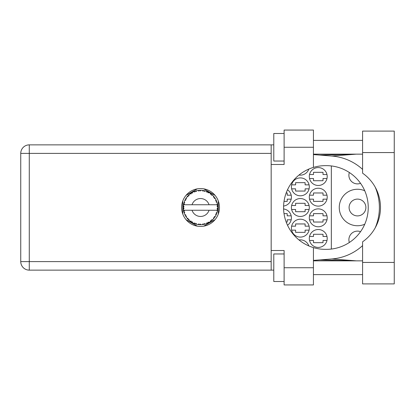 <?xml version="1.0" encoding="UTF-8"?>
<svg xmlns="http://www.w3.org/2000/svg" width="415" height="415" viewBox="0 0 415 415"><rect width="100%" height="100%" fill="white"/><g stroke="black" fill="none" stroke-linecap="round" stroke-linejoin="round"><path stroke-width="0.62" d="M364.744 190.76A18.239 18.239 0 0 0 339.252 207.5A18.239 18.239 0 0 0 364.744 224.24M349.347 242.49A8.606 8.606 0 0 1 360.547 231.674M349.093 207.5A8.399 8.399 0 0 0 357.491 215.899A8.399 8.399 0 0 0 365.89 207.5A8.399 8.399 0 0 0 357.491 199.101A8.399 8.399 0 0 0 349.093 207.5M360.547 183.326A8.606 8.606 0 0 1 349.347 172.51M309.31 238.475A8.948 8.948 0 0 0 318.258 247.423A8.948 8.948 0 0 0 327.207 238.475A8.948 8.948 0 0 0 318.258 229.526A8.948 8.948 0 0 0 309.31 238.475M309.31 217.823A8.948 8.948 0 0 0 318.258 226.772A8.948 8.948 0 0 0 327.207 217.823A8.948 8.948 0 0 0 318.258 208.875A8.948 8.948 0 0 0 309.31 217.823M287.502 225.221A8.948 8.948 0 0 0 283.59 208.947M309.31 197.177A8.948 8.948 0 0 0 318.258 206.125A8.948 8.948 0 0 0 327.207 197.177A8.948 8.948 0 0 0 318.258 188.228A8.948 8.948 0 0 0 309.31 197.177M283.59 206.053A8.948 8.948 0 0 0 287.502 189.78M309.31 176.525A8.948 8.948 0 0 0 318.258 185.474A8.948 8.948 0 0 0 327.207 176.525A8.948 8.948 0 0 0 318.258 167.577A8.948 8.948 0 0 0 309.31 176.525M291.408 228.151A8.948 8.948 0 0 0 300.356 237.1A8.948 8.948 0 0 0 309.31 228.151A8.948 8.948 0 0 0 300.356 219.203A8.948 8.948 0 0 0 291.408 228.151M291.408 207.5A8.948 8.948 0 0 0 300.356 216.448A8.948 8.948 0 0 0 309.31 207.5A8.948 8.948 0 0 0 300.356 198.552A8.948 8.948 0 0 0 291.408 207.5M291.408 186.849A8.948 8.948 0 0 0 300.356 195.797A8.948 8.948 0 0 0 309.31 186.849A8.948 8.948 0 0 0 300.356 177.9A8.948 8.948 0 0 0 291.408 186.849M298.992 175.042A8.948 8.948 0 0 0 308.833 169.071M309.533 240.472L313.507 240.472L313.507 242.676L323.005 242.676L323.005 240.472L326.979 240.472M326.979 236.477L323.005 236.477L323.005 234.278L313.507 234.278L313.507 236.477L309.533 236.477M309.533 219.82L313.507 219.82L313.507 222.025L323.005 222.025L323.005 219.82L326.979 219.82M326.979 215.831L323.005 215.831L323.005 213.626L313.507 213.626L313.507 215.831L309.533 215.831M286.163 222.025L287.211 222.025L287.211 219.82L291.185 219.82M291.185 215.831L287.211 215.831L287.211 213.626L284.016 213.626M309.533 199.169L313.507 199.169L313.507 201.374L323.005 201.374L323.005 199.169L326.979 199.169M326.979 195.18L323.005 195.18L323.005 192.975L313.507 192.975L313.507 195.18L309.533 195.18M284.016 201.374L287.211 201.374L287.211 199.169L291.185 199.169M291.185 195.18L287.211 195.18L287.211 192.975L286.163 192.975M309.533 178.523L313.507 178.523L313.507 180.722L323.005 180.722L323.005 178.523L326.979 178.523M326.979 174.528L323.005 174.528L323.005 172.324L313.507 172.324L313.507 174.528L309.533 174.528M291.636 230.149L295.61 230.149L295.61 232.348L305.108 232.348L305.108 230.149L309.082 230.149M309.082 226.154L305.108 226.154L305.108 223.95L295.61 223.95L295.61 226.154L291.636 226.154M291.636 209.497L295.61 209.497L295.61 211.697L305.108 211.697L305.108 209.497L309.082 209.497M309.082 205.503L305.108 205.503L305.108 203.303L295.61 203.303L295.61 205.503L291.636 205.503M291.636 188.846L295.61 188.846L295.61 191.05L305.108 191.05L305.108 188.846L309.082 188.846M309.082 184.851L305.108 184.851L305.108 182.652L295.61 182.652L295.61 184.851L291.636 184.851M197.343 188.846L185.993 195.398M215.1 195.398L203.755 188.846M218.306 214.052L218.306 200.948M203.755 226.154L215.1 219.602M185.993 219.602L197.343 226.154M182.787 200.948L182.787 214.052M308.833 245.929A8.948 8.948 0 0 0 298.992 239.958M331.336 165.943L331.336 249.057M362.586 262.43L362.586 241.821A41.853 41.853 0 0 0 362.586 173.179L362.586 131.093L394.25 131.093L394.25 283.907L362.586 283.907L362.586 262.43L394.25 262.43M284.114 281.5L273.786 281.5L273.786 253.964L284.114 253.964M284.114 161.036L273.786 161.036L273.786 133.5L284.114 133.5M200.549 188.571A18.929 18.929 0 0 0 181.62 207.5A18.929 18.929 0 0 0 200.549 226.429A18.929 18.929 0 0 0 219.478 207.5A18.929 18.929 0 0 0 200.549 188.571M362.586 140.384L313.439 140.384M362.586 154.152L313.439 154.152M362.586 260.848L313.439 260.848M362.586 274.616L313.439 274.616M284.114 284.939L284.114 267.732L313.439 267.732L313.439 284.939L284.114 284.939M284.114 147.268L284.114 130.061L313.439 130.061L313.439 147.268L284.114 147.268L284.114 164.48L271.171 164.48L271.171 250.52L284.114 250.52L284.114 267.732M313.439 147.268L313.439 167.401A41.853 41.853 0 0 0 313.439 247.599L313.439 267.732M273.786 270.139L29.283 270.139A8.533 8.533 0 0 1 20.75 261.606L20.75 153.394A8.533 8.533 0 0 1 29.283 144.861L271.171 144.861L271.171 164.48M273.786 144.861L271.171 144.861M271.171 250.52L271.171 270.139M313.439 167.401A41.853 41.853 0 0 1 325.417 165.647L326.382 165.647A41.853 41.853 0 0 1 368.235 207.5A41.853 41.853 0 0 1 326.382 249.353L325.417 249.353A41.853 41.853 0 0 1 313.439 247.599M313.439 260.413L331.808 258.965A51.626 51.626 0 0 0 362.586 245.613M375.217 227.819A51.626 51.626 0 0 0 375.217 187.181M362.586 169.387A51.626 51.626 0 0 0 331.808 156.035L313.439 154.588M356.283 260.848L331.808 258.965M331.808 156.035L356.283 154.152M217.74 208.247L217.745 208.133A17.207 17.207 0 0 0 217.745 206.867L217.74 206.774M183.731 203.838L183.653 204.237M183.721 203.89L183.575 204.662M185.178 199.755L184.991 200.139M185.163 199.791L184.841 200.466M187.59 196.176L187.186 196.658M190.812 193.312L190.262 193.701M196.222 190.843L195.403 191.076A17.207 17.207 0 0 0 195.06 191.191L194.76 191.294M194.645 191.336L194.329 191.455M199.926 190.303L199.646 190.314A17.207 17.207 0 0 0 199.288 190.34L198.23 190.449M198.837 190.376L198.339 190.433M204.222 190.687L203.947 190.63A17.207 17.207 0 0 0 203.594 190.563L203.449 190.537M203.148 190.49L202.743 190.433M203.018 190.469L202.261 190.376L202.987 191.159L203.594 190.563L202.281 190.397M208.797 192.399L208.04 192.005A17.207 17.207 0 0 0 207.713 191.855L207.578 191.792M207.474 191.746L207.142 191.606M211.173 193.966L210.887 193.743M214.737 197.768L214.576 197.53A17.207 17.207 0 0 0 214.363 197.239L214.275 197.12M214.088 196.876L213.777 196.492M214.073 196.86L213.585 196.264M216.303 200.58L216.137 200.212M217.533 204.73L217.46 204.32M217.45 204.263L217.372 203.884M205.181 224.074L205.259 224.053A17.207 17.207 0 0 0 206.463 223.659L207.713 223.146A17.207 17.207 0 0 0 208.04 222.995L209.227 222.357A17.207 17.207 0 0 0 210.296 221.683L211.38 220.873A17.207 17.207 0 0 0 211.655 220.645L212.651 219.732A17.207 17.207 0 0 0 213.518 218.814L214.363 217.761A17.207 17.207 0 0 0 214.576 217.47L215.312 216.34A17.207 17.207 0 0 0 215.925 215.229L216.48 214A17.207 17.207 0 0 0 216.614 213.668L217.045 212.387A17.207 17.207 0 0 0 217.361 211.162L217.595 209.834A17.207 17.207 0 0 0 217.642 209.476L217.73 208.418M217.688 209.025L217.719 208.621M217.045 212.387L216.142 212.957L216.625 213.637M216.77 213.243L216.926 212.776M216.78 213.217L217.019 212.48M215.312 216.34L214.296 216.666L214.659 217.346M214.835 217.097L215.058 216.755M212.231 220.137L212.558 219.826M209.227 222.357L208.18 222.155L208.04 222.995L208.325 222.85M205.866 223.867L206.38 223.69M200.917 224.707L200.995 224.702A17.207 17.207 0 0 0 202.261 224.624L203.594 224.437A17.207 17.207 0 0 0 203.947 224.37L204.263 224.302M199.003 224.64L199.288 224.66A17.207 17.207 0 0 0 199.646 224.686L199.968 224.697M200.061 224.702L200.865 224.707M193.826 223.322L195.06 223.81A17.207 17.207 0 0 0 195.403 223.924L195.434 223.929M195.859 224.059L196.311 224.178M188.446 219.737L188.799 220.075M185.956 216.625L186.19 216.988M184.141 212.688L184.25 213.02M183.352 208.133L183.383 208.761M217.382 211.074L216.853 210.255L209.061 210.255A8.948 8.948 0 0 1 192.031 210.255L183.56 210.255A17.207 17.207 0 0 0 183.565 210.281L183.58 210.369M183.695 210.97L183.835 211.603L184.395 210.96L183.565 210.281L183.767 211.318M183.772 211.344L183.835 211.603A17.207 17.207 0 0 0 183.923 211.951L184.327 213.243A17.207 17.207 0 0 0 184.789 214.42L185.381 215.634L185.759 214.866L184.888 214.638M185.152 215.193L185.381 215.634A17.207 17.207 0 0 0 185.557 215.945L186.262 217.097A17.207 17.207 0 0 0 187.004 218.119L187.165 218.321M187.264 218.435L187.487 218.705M194.791 223.716L195.06 223.81L194.811 222.995L193.8 223.327L194.428 223.586M196.082 223.405L195.403 223.924L196.705 224.276L196.082 223.405M196.684 224.25L196.705 224.276A17.207 17.207 0 0 0 197.945 224.51L198.038 224.525M197.945 224.51L199.288 224.66L198.847 223.934L197.945 224.51L198.308 224.562M200.995 224.702L200.175 224.017L199.646 224.686L200.974 224.681M203.2 224.505L203.594 224.437L202.987 223.841L202.349 224.614M205.259 224.053L204.294 223.592L203.947 224.37L205.233 224.038M207.344 223.312L207.713 223.146L206.976 222.72L206.551 223.628M210.986 221.179L211.38 220.873L210.555 220.645L210.374 221.631M212.651 219.732L211.583 219.794L211.692 220.614M214.062 218.155L214.363 217.761L213.512 217.74L213.58 218.741M216.324 214.373L216.48 214L215.65 214.197L215.966 215.146M184.327 213.243L184.727 212.252L183.938 211.998M186.268 217.066L186.402 216.033L185.63 216.075M188.057 218.316L187.004 218.119L187.881 219.151L188.057 218.316M187.035 218.155L187.881 219.151A17.207 17.207 0 0 0 188.125 219.411L188.135 219.421M188.125 219.411L189.1 220.349L188.97 219.286L188.228 219.519M189.095 220.318L189.1 220.349A17.207 17.207 0 0 0 190.075 221.154L190.112 221.185M190.106 221.154L191.175 221.932L191.139 221.081L190.075 221.154L190.807 221.688M190.983 221.802L191.175 221.932A17.207 17.207 0 0 0 191.481 222.124L191.606 222.201M192.264 221.792L191.481 222.124L192.653 222.793L192.264 221.792M192.643 222.762L192.653 222.793A17.207 17.207 0 0 0 193.8 223.327L194.023 223.426M187.881 219.151L187.585 218.819M194.448 223.592L194.734 223.695M183.383 206.281L183.342 207.318A17.207 17.207 0 0 0 183.342 207.682L183.342 207.723M185.697 198.811L185.557 199.055A17.207 17.207 0 0 0 185.381 199.366L184.789 200.58A17.207 17.207 0 0 0 184.327 201.757L183.923 203.049A17.207 17.207 0 0 0 183.835 203.397L183.565 204.72A17.207 17.207 0 0 0 183.56 204.745A17.207 17.207 0 0 0 183.409 205.97L183.399 206.063M183.57 210.312L183.622 210.597M183.653 210.768L183.721 211.095M184.789 214.42L184.95 214.768M184.058 202.572L183.923 203.049L184.727 202.748L184.296 201.846M183.378 208.698L183.357 208.268M183.409 205.97L183.342 207.318L184.047 206.68L183.409 205.97L183.378 206.354M183.43 209.004L184.047 208.32L183.342 207.682L183.409 209.03A17.207 17.207 0 0 0 183.56 210.255M183.923 211.951L184.011 212.262M184.82 214.431L185.381 215.634M183.591 204.699L184.395 204.04L183.824 203.438M183.923 203.049L184.239 202.001M188.327 195.382L188.125 195.59A17.207 17.207 0 0 0 187.881 195.849L187.004 196.881A17.207 17.207 0 0 0 186.262 197.903L185.728 198.749M185.806 198.624L185.557 199.055L186.402 198.967L186.262 197.903L186.086 198.173M183.368 206.514L183.352 206.8M183.342 207.682L183.357 208.252M183.565 210.281L183.689 210.95M183.591 210.301L183.835 211.603M184.327 201.757L184.203 202.121M184.82 200.57L185.759 200.134L185.36 199.407M185.557 199.055L186.122 198.116M186.091 198.163L185.837 198.572M193.8 191.673L194.811 192.005L195.06 191.191L193.8 191.673A17.207 17.207 0 0 0 192.653 192.207L191.481 192.876A17.207 17.207 0 0 0 191.175 193.068L190.075 193.847A17.207 17.207 0 0 0 189.1 194.651L188.369 195.346M188.472 195.237L188.125 195.59L188.97 195.714L189.027 194.713M183.43 205.996L183.342 207.318M187.035 196.876L188.057 196.684L187.85 195.885M191.657 192.768L192.264 193.208L192.57 192.254M217.522 210.327L217.595 209.834L216.998 210.255M217.745 208.133L217.019 208.755L217.642 209.476L217.719 208.154M217.678 205.871L217.745 206.867L217.642 205.524L217.019 206.245L217.745 206.867L217.73 206.546M217.673 205.793L217.642 205.524A17.207 17.207 0 0 0 217.595 205.166L217.59 205.119M216.889 204.745L217.595 205.166L217.553 204.849M189.1 194.651L188.815 194.91M190.075 193.847L191.139 193.919L191.139 193.094M197.945 190.49L198.847 191.066L199.288 190.34L197.945 190.49A17.207 17.207 0 0 0 196.705 190.724L196.611 190.744M183.56 204.745L209.061 204.745A8.948 8.948 0 0 0 192.031 204.745M209.061 204.745L216.853 204.745L217.361 203.838A17.207 17.207 0 0 0 217.045 202.613L217.019 202.52M216.936 202.245L216.614 201.332L216.142 202.043L216.978 202.38M216.62 201.342L216.614 201.332A17.207 17.207 0 0 0 216.48 201L216.423 200.86M215.65 200.803L216.48 201L215.925 199.771L215.65 200.803M215.914 199.802L215.925 199.771A17.207 17.207 0 0 0 215.312 198.661L215.266 198.583M214.695 197.701L214.296 198.334L215.312 198.661L215.11 198.334M213.512 197.26L214.363 197.239L213.518 196.186L213.512 197.26M213.518 196.186A17.207 17.207 0 0 0 212.651 195.268L212.584 195.2M211.873 194.542L211.655 194.355L211.583 195.206L212.63 195.247M212.293 194.925L211.655 194.355A17.207 17.207 0 0 0 211.38 194.127L211.344 194.096M210.364 193.364L210.555 194.355L211.261 194.033M210.296 193.317A17.207 17.207 0 0 0 209.227 192.643L209.15 192.596M209.227 192.643L208.04 192.005L208.18 192.845L209.227 192.643L208.895 192.451M206.976 192.28L207.713 191.855L206.463 191.341L206.976 192.28M206.463 191.341A17.207 17.207 0 0 0 205.259 190.947L205.171 190.926M204.782 190.822L203.947 190.63L204.294 191.408L205.259 190.947L204.891 190.848M202.261 190.376A17.207 17.207 0 0 0 200.995 190.298L200.901 190.293M200.502 190.293L199.646 190.314L200.175 190.983L200.995 190.298L200.668 190.293M196.311 190.822L195.403 191.076L196.082 191.595L196.705 190.724L196.347 190.812M189.095 194.682L188.125 195.59M195.403 191.076L196.466 190.781M200.995 190.298L199.968 190.303M192.643 192.238L191.481 192.876M199.646 190.314L200.751 190.293M200.165 190.293L200.528 190.293M205.259 190.947L204.294 190.703M196.705 190.724L195.875 190.936M203.947 190.63L205.026 190.884M204.865 190.843L204.512 190.755M207.173 191.621L206.727 191.44M208.875 192.441L208.553 192.27M215.312 198.661L214.773 197.815M209.196 192.648L208.04 192.005M212.356 194.983L212.091 194.739M211.38 194.127L210.306 193.349M212.62 195.263L211.655 194.355M212.651 195.268L212.029 194.682M216.755 201.711L216.63 201.374M215.281 198.65L214.576 197.53M217.719 206.374L217.693 206.042M217.019 202.593L216.614 201.332M217.595 205.166L217.361 203.838M217.595 209.834L217.413 210.929M217.719 206.846L217.642 205.524M217.361 211.162L217.439 210.789M216.48 214L216.033 215.001M216.059 214.954L215.925 215.229M216.137 214.788L216.262 214.514M216.101 214.866L216.251 214.534M214.363 217.761L213.73 218.56M213.741 218.544L214.047 218.176M215.006 216.832L215.188 216.542M213.518 218.814L213.767 218.518M213.782 218.503L214.047 218.171M211.38 220.873L210.566 221.491M210.607 221.46L210.939 221.216M192.031 210.255L209.061 210.255M210.296 221.683L210.561 221.496M208.719 222.642L208.984 222.502M202.287 224.619L202.722 224.572M202.748 224.567L202.261 224.624M206.478 223.633L207.713 223.146M204.699 224.204L204.989 224.126M198.437 224.577L198.733 224.614M202.281 224.603L203.594 224.437M194.08 223.446L193.8 223.327M197.986 224.515L199.288 224.66M194.173 223.483L194.516 223.618M271.171 153.394L29.283 153.394L29.283 261.606L271.171 261.606M29.283 270.139L29.283 261.606L20.75 261.606A8.533 8.533 0 0 0 29.283 270.139M20.75 153.394L29.283 153.394L29.283 144.861M362.586 152.57L394.25 152.57M319.913 259.904L355.717 260.848M319.913 155.096L355.717 154.152"/></g></svg>
